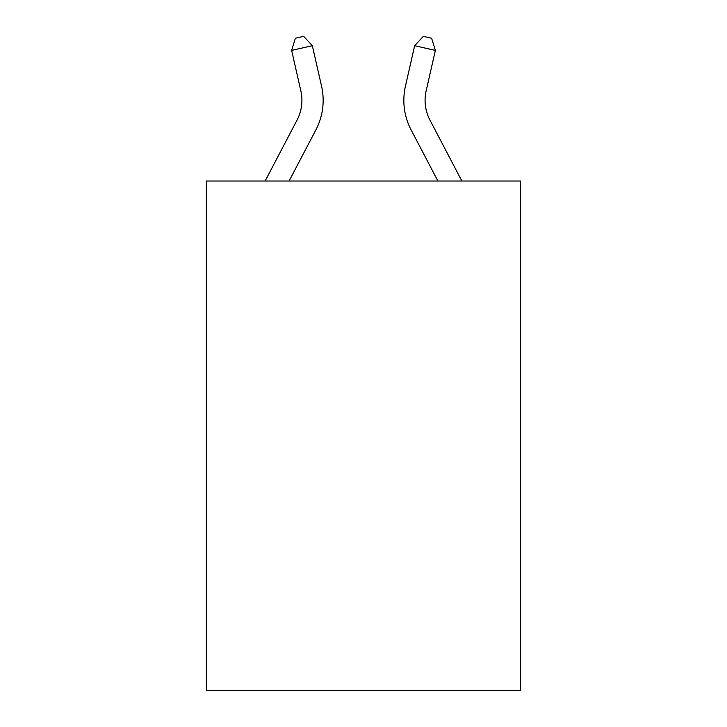 <?xml version="1.0" encoding="UTF-8"?>
<svg xmlns="http://www.w3.org/2000/svg" width="727" height="727" viewBox="0 0 727 727"><rect width="100%" height="100%" fill="white"/><g stroke="black" fill="none" stroke-linecap="round" stroke-linejoin="round"><path stroke-width="1.09" d="M520.632 181.023L520.632 690.65L206.368 690.65L206.368 181.023L520.632 181.023M265.128 181.023L297.07 120.046A42.466 42.466 0 0 0 300.86 90.902L291.636 50.417L312.337 45.701L321.561 86.186A63.703 63.703 0 0 1 315.882 129.897L289.101 181.023M461.872 181.023L429.93 120.046A42.466 42.466 0 0 1 426.14 90.902L435.364 50.417L414.663 45.701L405.439 86.186A63.703 63.703 0 0 0 411.118 129.897L437.899 181.023M414.663 45.701L405.439 86.186L414.663 45.701L405.439 86.186L414.663 45.701L405.439 86.186L414.663 45.701L405.439 86.186L414.663 45.701L405.439 86.186L414.663 45.701L405.439 86.186L414.663 45.701L405.439 86.186L414.663 45.701L405.439 86.186L414.663 45.701L423.332 36.35L431.611 38.24L435.364 50.417M429.93 120.046A42.466 42.466 0 0 1 426.14 90.902A42.466 42.466 0 0 0 429.93 120.046A42.466 42.466 0 0 1 426.14 90.902A42.466 42.466 0 0 0 429.93 120.046A42.466 42.466 0 0 1 426.14 90.902A42.466 42.466 0 0 0 429.93 120.046A42.466 42.466 0 0 1 426.14 90.902A42.466 42.466 0 0 0 429.93 120.046A42.466 42.466 0 0 1 426.14 90.902A42.466 42.466 0 0 0 429.93 120.046A42.466 42.466 0 0 1 426.14 90.902A42.466 42.466 0 0 0 429.93 120.046A42.466 42.466 0 0 1 426.14 90.902A42.466 42.466 0 0 0 429.93 120.046A42.466 42.466 0 0 1 426.14 90.902M297.07 120.046A42.466 42.466 0 0 0 300.86 90.902A42.466 42.466 0 0 1 297.07 120.046A42.466 42.466 0 0 0 300.86 90.902A42.466 42.466 0 0 1 297.07 120.046A42.466 42.466 0 0 0 300.86 90.902A42.466 42.466 0 0 1 297.07 120.046M291.636 50.417L295.389 38.24L303.668 36.35L312.337 45.701"/></g></svg>
